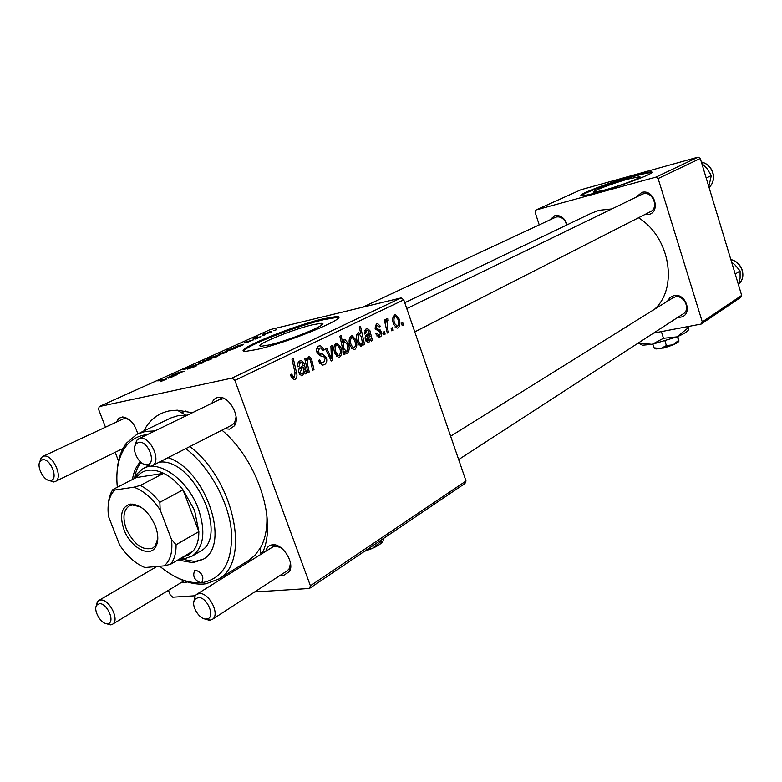 <?xml version="1.0" encoding="UTF-8"?>
<svg xmlns="http://www.w3.org/2000/svg" width="782" height="782" viewBox="0 0 782 782"><rect width="100%" height="100%" fill="white"/><g stroke="black" fill="none" stroke-linecap="round" stroke-linejoin="round"><path stroke-width="1.17" d="M628.376 179.029C612.286 183.408 589.296 192.196 593.734 192.304L604.398 190.104C620.556 185.754 644.006 176.791 639.52 176.712L628.376 179.029M634.192 175.559C609.774 182.226 574.985 195.5 581.71 195.676C583.812 195.803 589.149 194.689 597.731 192.362C622.316 185.745 658.141 172.05 651.318 171.972C649.08 171.825 643.371 173.018 634.192 175.559M651.68 172.695L651.533 172.675C649.304 172.529 643.596 173.712 634.407 176.253C613.626 181.942 583.519 192.949 581.485 195.647M269.047 344.96L262.019 346.143C249.79 346.973 291.442 329.574 312.908 324.706L320.757 323.367C332.995 322.409 290.787 340.17 269.047 344.96M323.484 318.763C290.992 326.192 227.836 352.487 246.438 351.245L256.779 349.505C289.897 342.223 354.354 315.097 335.732 316.651L323.484 318.763M338.235 317.854L336.065 317.57L323.807 319.672C297.228 325.801 245.196 346.055 243.906 350.991M636.089 197.181L641.748 192.45C654.084 188.56 661.289 211.932 648.61 214.542L644.622 214.639M650.311 211.746L650.565 211.609C659.314 207.523 652.462 190.857 643.254 193.848L641.836 194.386M549.726 219.986L554.712 215.744C559.003 214.923 562.639 216.682 565.611 221.052L567.175 224.796M566.715 225.02L565.308 221.462C562.844 217.836 559.824 216.36 556.246 217.044L555.112 217.464M667.505 301.178L669.949 297.551L673.801 295.635C686.195 292.497 693.223 315.283 680.487 317.179L677.906 317.316M683.175 313.895L683.39 313.748C690.946 309.261 683.869 294.589 675.237 296.886L672.833 297.864M116.44 422.094L118.678 418.37L122.637 416.933C129.841 418.184 134.875 423.834 137.749 433.902M129.284 419.641L125.374 418.478L123.077 418.996M211.912 403.248C212.987 400.042 214.942 398.126 217.787 397.481L219.527 397.324C229.937 396.816 240.709 417.471 234.414 425.848L229.527 429.162L224.854 428.712M219.527 397.324L222.225 399.025L219.195 399.71M265.86 551.251C266.75 547.39 268.93 545.24 272.4 544.79L272.429 544.78C282.4 543.148 294.941 562.766 289.506 571.525L283.729 575.337L280.689 575.044M280.738 547.537L275.264 546.159L272.547 547.087M187.289 581.916L184.845 582.639L181.747 582.228M226.115 576.002L223.877 575.835M143.81 430.999C149.382 420.081 157.817 413.395 169.108 410.931L177.279 410.179L192.382 412.73M187.494 415.115L177.983 415.692L170.955 417.911L138.365 433.619M654.573 309.232C678.473 287.893 670.018 236.936 638.474 217.777M611.886 208.931L599.051 210.309L591.065 213.339L404.753 302.722M401.117 297.913L403.766 299.848L234.844 380.394L231.971 378.097L401.117 297.913L270.269 329.574L99.187 406.581L98.591 409.348L105.482 427.197M115.179 452.319L118.532 460.999M168.453 590.302L170.251 594.975L172.744 597.194L195.129 595.767M403.766 299.848L466.023 480.998L464.948 483.491L309.418 588.465L254.619 591.964M380.13 336.866L378.83 337.179L375.8 333.846L376.895 333.044L378.977 335.458L379.651 335.302L380.521 332.643L375.125 328.46L376.357 323.738L377.52 323.455L380.316 326.192L379.231 326.984L376.846 325.312L376.201 327.619L376.67 328.557L380.267 329.984L381.919 333.298L381.186 336.045L378.762 337.169M372.447 340.444L371.225 341.05L370.57 339.564L368.83 342.506L367.99 342.692L365.448 339.975C364.725 337.159 365.321 335.312 367.237 334.422L369.094 332.995L368.742 331.431L367.364 330.121L366.592 330.317L365.526 333.699L364.256 334.061L366.152 328.704L367.393 328.411L369.906 330.688L372.447 340.444L371.069 340.747M355.878 339.857C357.423 344.021 357.071 347.237 354.813 349.505L353.65 349.75L350.14 345.918C348.489 341.568 348.831 338.254 351.186 335.977L352.242 335.752L355.878 339.857L354.549 340.15M295.176 379.26L293.749 379.544L291.09 376.582L290.611 374.871L291.872 373.962L292.321 375.604L293.817 377.227L294.501 377.1L295.039 372.818L291.969 359.231L293.328 358.576L296.515 372.623C297.404 375.643 296.965 377.853 295.176 379.26L293.778 379.553M344.549 351.656L345.077 354.09L343.982 354.637L339.838 336.172L341.089 335.566L342.516 342.027L344.784 339.3L348.185 343.425C349.72 347.433 349.495 350.678 347.521 353.141L346.67 353.317L344.549 351.656L343.366 351.91M332.242 345.458L332.77 360.228L331.226 361.001L325.439 348.762L326.72 348.137L331.47 358.557L330.884 346.113L332.242 345.458M326.368 357.579C327.316 361.001 326.641 363.376 324.364 364.695L322.292 365.145L318.391 360.59L319.603 359.74L320.864 362.193L322.262 362.897L323.709 362.584L325.156 358.381L324.266 356.993L319.848 355.624L317.003 352.447C316.084 349.319 316.681 347.188 318.792 346.045L320.434 345.683L324.227 349.437L323.152 350.639L320.6 347.912L319.486 348.137L318.254 351.704L319.3 353.063L322.174 353.826L326.368 357.579L324.941 357.892M402.75 322.536L403.307 325.048L402.192 325.605L401.606 323.113L402.75 322.536M234.844 380.394L310.405 585.777L466.023 480.998M340.825 347.247C342.399 351.46 342.037 354.725 339.72 357.032L338.479 357.286L334.94 353.435C333.249 349.036 333.611 345.673 336.025 343.347L337.159 343.112L340.825 347.247L339.466 347.55M306.652 373.268L305.283 373.943L304.569 372.388L302.605 375.555L301.51 375.761L298.871 372.955C298.108 369.994 298.783 368.009 300.923 367.022L303.005 365.448L302.624 363.796L301.246 362.457L300.249 362.672L299.027 366.299L297.61 366.719C297.219 363.894 297.942 361.978 299.77 360.971L301.383 360.639L303.924 362.975L306.652 373.268L305.097 373.581M307.805 365.556L309.252 371.968L307.922 372.633L304.804 358.801L306.133 358.156L306.661 360.463L308.528 356.719L309.379 356.543L311.578 358.948L313.993 369.603L312.673 370.257L310.268 359.642L308.695 358.547C307.14 360.219 306.847 362.545 307.805 365.556L306.397 365.849M364.549 344.383L363.337 344.989L362.936 343.142L361.577 346.123L360.864 346.279L357.56 342.135C356.054 338.186 356.24 335.009 358.136 332.604L360.756 333.748L359.261 326.817L360.482 326.231L364.549 344.383L363.268 344.657M398.976 318.675C400.443 322.702 400.13 325.791 398.048 327.922L397.08 328.147L393.669 324.413C392.105 320.209 392.408 317.033 394.578 314.882L395.448 314.677L398.976 318.675L397.755 318.958M392.3 327.726L392.857 330.258L391.723 330.825L391.127 328.313L392.3 327.726M387.334 327.267L388.449 332.458L387.286 333.044L384.382 320.092L385.555 319.525L386.142 322.204L387.051 318.538L387.989 318.606L388.195 320.747L387.481 320.64L387.334 327.267L386.054 327.56M384.548 331.578L385.115 334.119L383.962 334.696L383.356 332.164L384.548 331.578M257.474 338.313L254.961 339.114L257.474 338.313M265.45 334.696L262.947 335.498L265.45 334.696M246.829 342.575L252.195 340.356L244.59 342.878L243.828 343.015L244.854 342.281L253.632 339.779L246.829 342.575M235.089 348.44L225.617 351.441L229.458 349.505L226.135 350.111L227.376 349.554L235.089 348.44M195.226 366.504L187.582 369.124L194.728 366.025L183.34 369.749L191.727 366.279L185.07 369.084L195.92 365.468L196.888 365.302L195.226 366.504M210.935 359.397L202.597 361.88L203.662 360.854L209.957 358.743L211.942 358.4L210.935 359.397M179.743 373.473L171.981 375.184L179.586 372.144L184.581 371.294L176.273 373.434L175.637 374.138L179.743 373.473M160.33 381.733L164.816 379.759L157.798 380.902L159.176 380.277L166.458 379.104L160.33 381.733M231.971 378.097L99.187 406.581M175.706 375.301L168.296 378.156L170.593 376.269L165.442 378.586L171.874 375.663L177.094 374.676L175.706 375.301M216.36 356.905L206.34 359.026L217.425 355.351L219.556 354.979L216.36 356.905M203.77 362.613L192.939 365.722L201.912 363.171L198.481 363.229L199.86 362.604L203.77 362.613M226.409 352.399L218.08 354.872L219.107 353.884L225.343 351.802L227.376 351.441L226.409 352.399M243.192 344.774L236.301 347.423L238.011 345.83L233.183 347.941L239.165 345.292L243.192 344.774M270.865 332.282L262.586 334.725L269.565 331.832L271.765 331.431L270.865 332.282M260.905 336.759L253.143 338.567L256.897 336.905L257.669 336.817L256.613 337.501L260.905 336.759M276.222 329.828L273.739 330.62L276.222 329.828M248.06 560.802L254.727 555.572L260.494 547.771C265.44 538.778 267.532 527.596 266.789 514.214M698.14 157.123L700.281 158.463L658.121 178.56L655.903 177.143L698.14 157.123L580.967 189.733L535.963 209.987L535.083 212.127L539.218 224.884M658.121 178.56L702.295 321.92L741.678 295.41L740.593 297.453L701.2 324.041L653.596 333.083M700.281 158.463L741.678 295.41M655.903 177.143L535.963 209.987M701.2 324.041L702.295 321.92M221.951 430.188C258.089 460.422 277.815 522.65 262.097 553.597M309.418 588.465L310.405 585.777M287.317 570.752L289.467 568.406L290.445 563.089M275.264 546.159L272.429 544.78M232.049 425.037L234.61 422.749L236.105 416.894M165.813 379.808L165.589 379.211M172.451 376.582L173.154 375.878L172.128 376.015L169.235 377.618L172.519 376.768M212.587 357.56L218.129 355.585L212.372 357.139L212.704 357.873M204.601 360.649L204.082 361.264L205.852 360.961L210.338 359.046L204.601 360.649M200.094 363.21L199.86 362.604M196.145 366.064L195.92 365.468M220.045 353.679L219.537 354.266L221.365 353.953L225.803 352.066L220.045 353.679M226.448 351.333L226.203 350.688M227.279 350.414L229.126 350.473L233.183 348.899L227.279 350.414M240.172 345.957L240.807 345.361L239.585 345.536L237.044 346.954L240.23 346.133M245.03 342.77L244.854 342.281M263.788 334.549L263.534 333.846M264.472 333.631L263.974 334.158L265.948 333.806L270.279 332.027L264.472 333.631M256.056 338.01L255.812 337.335M402.124 325.312L403.307 325.048M322.272 365.135L324.364 364.695M318.401 360.619L319.799 360.316M319.232 362.535L320.864 362.193M322.819 349.75L324.227 349.437M322.976 350.131L324.364 349.828M316.661 348.762L319.486 348.137M316.857 352.008L318.254 351.704M317.453 353.464L319.3 353.063M331.04 360.6L332.77 360.228M330.2 358.83L331.47 358.557M338.518 357.296L339.72 357.032M336.543 344.97C335.009 346.905 334.872 349.456 336.123 352.614L338.528 355.566L339.163 355.439C340.62 353.474 340.757 350.942 339.574 347.853L337.101 344.852L334.295 345.468M334.764 352.917L336.123 352.614M343.914 354.344L345.077 354.09M341.216 342.311L342.516 342.027M346.837 343.728L348.185 343.425M343.396 345.996L344.139 349.036L346.856 351.607C348.107 349.574 348.137 347.061 346.964 344.06L344.168 341.245L343.396 345.996L342.105 346.279M342.633 341.587L344.168 341.245M342.79 349.319L344.139 349.036M290.865 375.907L292.321 375.604M295.068 372.926L296.515 372.623M303.426 372.623L304.569 372.388M301.569 375.771L302.605 375.555M297.815 363.19L300.249 362.672M297.6 366.602L299.027 366.299M302.399 363.307L303.924 362.975M302.595 365.917L304.579 365.497M303.641 372.076L305.879 371.606M302.429 373.708C303.954 372.183 304.266 370.013 303.367 367.198L301.881 368.478L300.2 372.291L301.696 373.855L302.429 373.708M299.594 367.99L303.367 367.198M298.753 372.594L300.2 372.291M307.844 372.261L309.252 371.968M305.244 360.766L306.661 360.463M310.112 359.261L311.578 358.948M312.595 369.896L313.993 369.603M307.023 358.909L308.695 358.547M353.669 349.75L354.813 349.505M351.685 337.58C350.199 339.486 350.062 341.998 351.294 345.126L353.679 348.049L354.275 347.922C355.683 345.986 355.81 343.493 354.657 340.444L352.223 337.472L349.486 338.078M349.974 345.419L351.294 345.126M362.115 343.327L362.936 343.142M360.883 346.279L361.577 346.123M359.349 334.07L360.756 333.748M358.762 334.129L358.645 341.157L360.199 344.051L361.421 344.363L362.281 342.125L361.333 336.661L359.173 334.041L356.827 334.569M357.335 341.441L358.645 341.157M358.909 344.911L360.991 344.461L358.909 344.911M358.576 344.412L360.199 344.051M357.501 341.969L358.821 341.675M369.524 339.789L370.57 339.564M367.98 342.692L368.83 342.506M364.392 330.815L366.592 330.317M364.246 333.992L365.526 333.699M368.557 330.991L369.906 330.688M368.664 333.494L370.512 333.073M369.71 339.31L371.743 338.86M368.654 340.766L369.436 334.647L368.117 335.82L366.641 339.378L368.654 340.766M365.937 335.429L369.436 334.647M365.35 339.662L366.641 339.378M379.026 326.485L380.316 326.192M374.959 327.902L376.201 327.619M375.292 328.87L376.67 328.557M377.061 330.708L380.267 329.984M380.335 332.223L381.636 331.93M397.051 328.147L398.048 327.922M395.057 316.427C393.688 318.235 393.581 320.649 394.744 323.67L397.53 326.397C398.83 324.569 398.937 322.174 397.843 319.222L395.516 316.329L393.004 316.906M393.522 323.943L394.744 323.67M391.645 330.532L392.857 330.258M387.217 332.731L388.449 332.458M384.92 322.487L386.142 322.204M386.66 318.909L387.989 318.606M386.181 320.933L387.481 320.64L386.181 320.933M383.884 334.393L385.115 334.119M147.348 434.606L143.565 435.281L142.099 437.158M159.753 566.246C173.79 577.888 187.436 583.392 200.671 582.756L201.893 582.355C204.2 576.881 202.196 572.835 195.891 570.234L194.708 570.625C192.372 576.06 194.356 580.107 200.671 582.756L203.046 582.492C223.926 577.937 233.3 560.127 231.169 529.072C227.767 499.874 208.911 466.404 185.823 448.614M140.389 461.879C136.215 466.219 133.575 472.093 132.471 479.503M177.827 560.01L193.017 562.698L202.909 559.413C231.228 545.132 205.949 469.64 168.042 457.685M141.024 462.436C137.759 466.492 135.618 471.634 134.612 477.87M179.811 558.837L195.001 561.515L203.418 559.091M117.173 470.823C117.935 459.523 121.044 450.276 126.489 443.091L136.899 434.323L145.393 431.429L154.904 430.941M189.85 446.561C234.405 480.128 250.944 561.701 218.725 579.032L206.047 583.773L203.584 584.037C194.816 584.584 185.598 582.258 175.93 577.048M159.196 462.191C193.222 457.206 229.654 536.52 200.407 551.222L199.586 551.711M146.107 435.212L144.289 435.027C136.811 436.493 130.711 440.237 126.01 446.268C118.493 456.434 115.609 470.09 117.339 487.254M706.214 178.1L711.317 175.53L708.805 186.654M701.777 163.399L707.006 168.531L711.317 175.53M735.227 274.062L740.095 270.943L740.095 278.148L738.589 285.186M731.639 262.185L734.885 264.756L740.095 270.943M147.241 464.664C156.947 463.687 147.954 440.09 138.707 442.358L136.117 443.844C130.721 449.23 139.626 466.17 147.055 464.684L147.241 464.664M134.68 447.108L136.664 440.325L139.9 438.458C150.261 435.74 161.942 461.39 152.334 465.691L150.31 466.336L143.272 463.912M206.311 619.031L207.181 618.904C215.949 617.497 207.005 596.441 198.1 597.575L194.816 599.364C190.358 604.73 199.195 619.852 206.311 619.031M193.75 602.375L195.089 595.816L196.507 594.428L199.195 593.558C209.087 592.169 220.534 614.73 212.323 619.403L209.439 620.341L203.819 618.621M42.502 459.806L40.527 460.891C35.581 465.427 43.968 481.849 50.537 480.49L50.674 480.471C59.051 479.659 50.449 457.822 42.502 459.806M39.471 462.778L41.26 457.529L43.724 456.17C52.746 453.765 63.743 477.968 55.268 481.517L53.743 481.986L48.161 480.158M99.422 603.733L96.88 605.043C92.657 609.608 100.966 624.437 107.3 623.665L107.965 623.577C115.628 622.462 107.154 602.717 99.422 603.733M96.039 606.822L97.379 601.641L100.555 599.999C109.255 598.738 119.988 620.331 112.598 624.192L110.389 624.877L105.834 623.498M123.986 529.668C119.343 515.299 121.474 506.775 130.399 504.087C140.477 504.302 148.795 511.604 155.374 525.983C158.687 535.279 158.609 542.552 155.119 547.791C148.512 557.634 130.164 546.726 123.986 529.668M140.447 506.844L132.285 504.967L129.138 506.003C123.419 510.187 122.461 517.811 126.273 528.857C133.986 544.673 142.862 551.066 152.891 548.016L155.354 545.748L157.817 538.26M134.289 478.564L137.065 473.814L143.028 468.633C158.59 458.956 187.993 479.855 198.403 508.935C205.871 531.486 203.877 547.165 192.411 555.963L185.011 558.602L180.055 558.69M182.675 557.155L188.501 555.034L193.232 550.939C196.996 546.217 198.872 539.766 198.863 531.594L194.552 510.304L183.008 489.815C177.045 482.289 170.603 476.785 163.663 473.315L136.224 477.577L112.921 489.522L114.856 490.021L113.263 491.722C108.688 497.655 107.124 505.944 108.571 516.589L119.656 545.015C127.055 556.149 135.482 563.666 144.924 567.537L164.249 565.855C170.437 560.547 172.861 551.769 171.522 539.512L160.193 509.942C152.373 498.33 143.614 490.744 133.927 487.196L114.856 490.021M133.927 487.196L140.33 485.436L163.663 473.315C152.011 468.027 142.998 469.268 136.615 477.04L136.224 477.577M171.522 539.512L176.087 544.722L198.863 531.594L183.008 489.815L159.851 502.298L160.193 509.942M144.924 567.537L142.578 566.53M193.232 550.939L170.632 564.242L164.249 565.855M176.087 544.722C176.175 553.001 174.357 559.501 170.632 564.242M108.307 504.595C108.659 498.505 110.203 493.481 112.921 489.522M140.33 485.436C147.309 489.014 153.81 494.635 159.851 502.298M383.688 538.339L382.955 541.242L380.335 542.082L379.905 540.89M380.335 542.082L372.31 548.446L366.543 549.902M383.014 541.144L382.955 541.242C381.616 543.431 378.068 545.826 372.31 548.446L364.402 551.349M672.012 345.273L666 347.296M677.818 336.485L678.962 340.991L678.571 340.424L673.067 344.833L666.381 345.556L660.741 348.537L653.967 347.814L655.883 348.948L654.075 348.029M653.967 347.814L652.833 344.207M678.571 340.424L677.398 336.671M666.381 345.556L665.003 341.138M688.688 329.408C688.033 331.304 684.123 333.777 676.968 336.856L652.1 344.344L642.472 345.204L639.735 343.806M688.121 326.524L688.747 329.242L688.043 327.971L676.968 336.856L663.468 338.283L652.1 344.344L638.562 342.927L639.735 343.836M688.043 327.971L687.622 326.622M663.468 338.283L661.377 331.607M678.923 341.108C678.532 342.076 676.586 343.318 673.067 344.833L660.741 348.537L655.883 348.948M663.292 348.127L662.735 348.137M318.342 354.657L322.174 353.826M328.489 355.204L329.877 354.901M342.682 348.85L343.972 348.567M303.748 369.3L305.224 368.987M298.812 369.124L301.881 368.478M310.777 361.567L312.174 361.264M369.808 336.671L371.127 336.377M365.321 336.446L368.117 335.82M375.751 329.691L378.019 329.183M713.164 173.907C714.171 179.449 712.803 183.975 709.059 187.504C712.734 184.005 714.064 179.508 713.057 173.975C711.297 167.504 707.397 163.526 701.366 162.04M730.828 259.516C735.979 260.797 739.655 264.003 741.854 269.135C743.858 275.068 742.88 280.005 738.931 283.974C742.812 280.044 743.75 275.137 741.766 269.252C739.577 264.14 735.94 260.914 730.847 259.575M185.354 410.97L181.62 412.769M273.856 544.771L273.221 545.171L273.856 544.771M262.987 551.525L260.406 553.138L262.987 551.525M185.422 415.037L177.279 410.179M260.494 547.771L260.377 554.663M290.474 568.7L289.477 569.345L290.474 568.7M235.617 423.218L234.541 423.766L235.617 423.218M289.467 568.406L289.506 571.525M234.61 422.749L234.414 425.848M125.374 418.478L122.637 416.933M566.246 223.398L566.735 223.378M336.065 317.57L335.732 316.651M320.757 323.367L321.412 325.234M651.533 172.675L651.318 171.972M639.696 177.27L639.52 176.712M322.262 362.897L319.77 363.425M320.434 345.683L318.753 346.064M337.159 343.112L335.977 343.376M338.528 355.566L336.338 356.035M344.784 339.3L343.982 339.486M346.328 351.714L344.833 352.037M293.817 377.227L291.569 377.696M301.383 360.639L299.721 361.001M301.696 373.855L299.516 374.314M309.379 356.543L308.489 356.739M352.242 335.752L351.147 335.996M353.679 348.049L351.529 348.508M358.85 332.448L358.117 332.614M366.641 330.287L364.392 330.796M367.393 328.411L366.181 328.694M368.097 340.903L366.084 341.343M378.977 335.458L376.816 335.937M377.52 323.455L376.425 323.709M395.448 314.677L394.597 314.872M397.06 326.514L395.027 326.974M203.046 582.492L206.047 583.773M218.725 579.032L249.409 559.971M126.01 446.268L126.489 443.091M701.346 161.991C707.446 163.428 711.376 167.387 713.155 173.868M650.565 211.609L414.763 331.861M232.342 424.89L152.334 465.691M642.1 194.259L406.767 308.587M219.488 399.563L138.61 438.858M147.055 464.684L150.31 466.336M136.117 443.844L136.664 440.325M207.181 618.904L210.534 620.194M212.323 619.403L287.551 570.596M458.663 459.572L683.39 313.748M196.751 594.281L272.791 546.931M450.627 436.209L673.058 297.727M194.816 599.364L195.089 595.816M50.537 480.49L53.743 481.986M40.527 460.891L41.26 457.529M42.756 456.463L123.302 418.888M362.74 307.199L555.328 217.367M55.268 481.517L123.009 448.506M96.88 605.043L97.379 601.641M156.908 566.491L98.688 600.527M184.093 580.811L112.598 624.192M107.965 623.577L111.21 624.769M132.285 504.967L130.399 504.087M132.813 504.048L131.65 504.673M182.274 557.39L185.011 558.602M192.411 555.963L200.407 551.222M143.888 468.193L147.837 466.18M136.615 477.04L137.065 473.814M156.117 546.178L155.247 546.677M155.354 545.748L155.119 547.791M113.263 491.722L113.566 489.747M642.472 345.204L638.777 343.318"/></g></svg>
